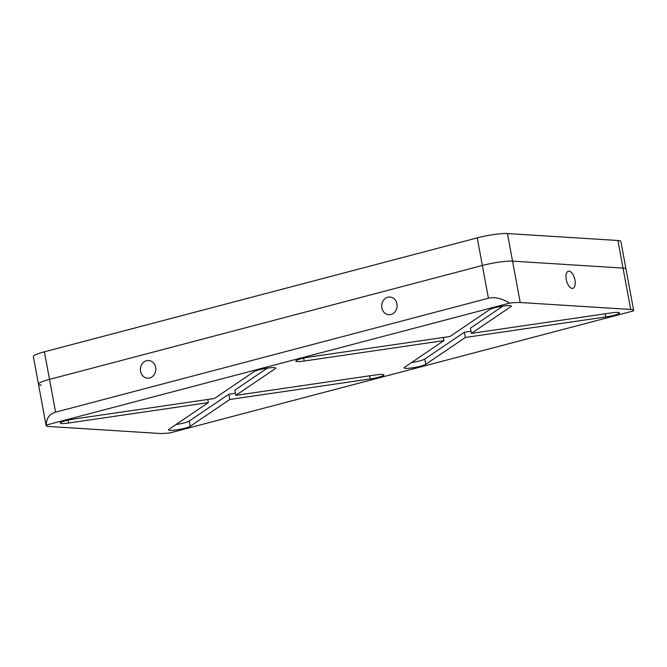 <?xml version="1.0" encoding="UTF-8"?>
<svg xmlns="http://www.w3.org/2000/svg" width="667" height="667" viewBox="0 0 667 667"><rect width="100%" height="100%" fill="white"/><g stroke="black" fill="none" stroke-linecap="round" stroke-linejoin="round"><path stroke-width="1" d="M390.995 314.474A8.854 7.704 -86.4 0 0 397.082 305.094A8.854 7.704 -86.4 0 0 389.953 297.015A8.854 7.704 -86.4 0 0 387.794 297.232A8.854 7.704 -86.4 0 0 381.707 306.612A8.854 7.704 -86.4 0 0 388.836 314.682A8.854 7.704 -86.4 0 0 390.995 314.474M149.691 377.981A8.854 7.704 -86.4 0 0 155.786 368.601A8.854 7.704 -86.4 0 0 148.649 360.522A8.854 7.704 -86.4 0 0 146.498 360.739A8.854 7.704 -86.4 0 0 140.404 370.118A8.854 7.704 -86.4 0 0 147.54 378.189A8.854 7.704 -86.4 0 0 149.691 377.981M572.203 288.394A8.854 4.185 75.3 0 0 572.853 288.336A8.854 4.185 75.3 0 0 574.812 279.381A8.854 4.185 75.3 0 0 569.001 271.152A8.854 4.185 75.3 0 0 568.351 271.219A8.854 4.185 75.3 0 0 566.391 280.173A8.854 4.185 75.3 0 0 572.203 288.394M382.466 374.429A11.239 1.534 169.5 0 0 375.588 374.937L235.86 395.364L275.304 368.626A11.239 1.534 169.5 0 0 275.721 368.084A11.239 1.534 169.5 0 0 274.245 367.617A11.239 1.534 169.5 0 0 263.315 368.834A11.239 1.534 169.5 0 0 254.035 371.644L214.407 398.499L74.029 419.018A11.239 1.534 169.5 0 0 60.272 423.07A11.239 1.534 169.5 0 0 68.626 423.028L208.354 402.601L168.909 429.34A11.239 1.534 169.5 0 0 168.493 429.882A11.239 1.534 169.5 0 0 178.156 429.631A11.239 1.534 169.5 0 0 190.178 426.33L229.807 399.466L370.185 378.948A11.239 1.534 169.5 0 0 383.942 374.896A11.239 1.534 169.5 0 0 382.466 374.429M618.034 312.423A11.239 1.534 169.5 0 0 611.155 312.94L471.427 333.367L510.872 306.628A11.239 1.534 169.5 0 0 511.289 306.086A11.239 1.534 169.5 0 0 509.813 305.611A11.239 1.534 169.5 0 0 498.883 306.837A11.239 1.534 169.5 0 0 489.603 309.638L449.975 336.502L309.596 357.012A11.239 1.534 169.5 0 0 295.84 361.072A11.239 1.534 169.5 0 0 304.194 361.022L443.922 340.604L404.477 367.342A11.239 1.534 169.5 0 0 404.06 367.884A11.239 1.534 169.5 0 0 413.723 367.634A11.239 1.534 169.5 0 0 425.746 364.324L465.374 337.469L605.753 316.95A11.239 1.534 169.5 0 0 619.51 312.898A11.239 1.534 169.5 0 0 618.034 312.423M520.218 302.51A22.478 3.068 169.5 0 0 509.596 303.118C501.851 298.399 494.789 296.773 488.419 298.232L55.594 412.148L49.516 379.39L482.349 265.474L477.238 237.886L44.406 351.801L49.516 379.39A22.478 3.068 169.5 0 0 38.461 384.184A22.478 3.068 -10.5 0 1 49.516 379.39L482.349 265.474A22.478 3.068 -10.5 0 1 512.548 261.13L520.218 302.51L630.699 309.463L623.028 268.084A22.478 3.068 -10.5 0 1 625.979 269.026A22.478 3.068 169.5 0 0 623.028 268.084L617.917 240.495A22.478 3.068 -10.5 0 1 620.869 241.437L633.65 310.405A22.478 3.068 169.5 0 0 630.699 309.463M509.596 303.118L46.306 425.054A22.478 3.068 169.5 0 0 46.131 425.563A22.478 3.068 169.5 0 0 49.083 426.505L159.563 433.458A22.478 3.068 169.5 0 0 170.185 432.85L633.475 310.914A22.478 3.068 169.5 0 0 633.65 310.405M477.238 237.886A22.478 3.068 -10.5 0 1 507.437 233.542L512.548 261.13L623.028 268.084L512.548 261.13A22.478 3.068 169.5 0 0 482.349 265.474L488.419 298.232M471.427 333.367L470.452 328.106L502.86 306.145M411.514 362.573A11.239 1.534 169.5 0 0 424.771 359.071L464.399 332.216L471.035 331.241M464.399 332.216L465.374 337.469M443.347 337.469L443.922 340.604M235.86 395.364L234.884 390.112L267.292 368.142M175.946 424.571A11.239 1.534 169.5 0 0 189.203 421.069L228.831 394.214L235.468 393.238M228.831 394.214L229.807 399.466M207.77 399.466L208.354 402.601M55.594 412.148C49.466 413.974 46.373 418.276 46.306 425.054M507.437 233.542L617.917 240.495M44.406 351.801A22.478 3.068 -10.5 0 0 33.35 356.595L38.461 384.184A22.478 3.068 169.5 0 0 41.412 385.126M510.705 305.728L510.872 306.628M605.169 313.815L605.753 316.95M424.771 359.071L425.746 364.324M303.652 358.121L304.194 361.022M275.137 367.725L275.304 368.626M369.601 375.813L370.185 378.948M189.203 421.069L190.178 426.33M68.084 420.118L68.626 423.028M38.461 384.184L46.131 425.563"/></g></svg>
